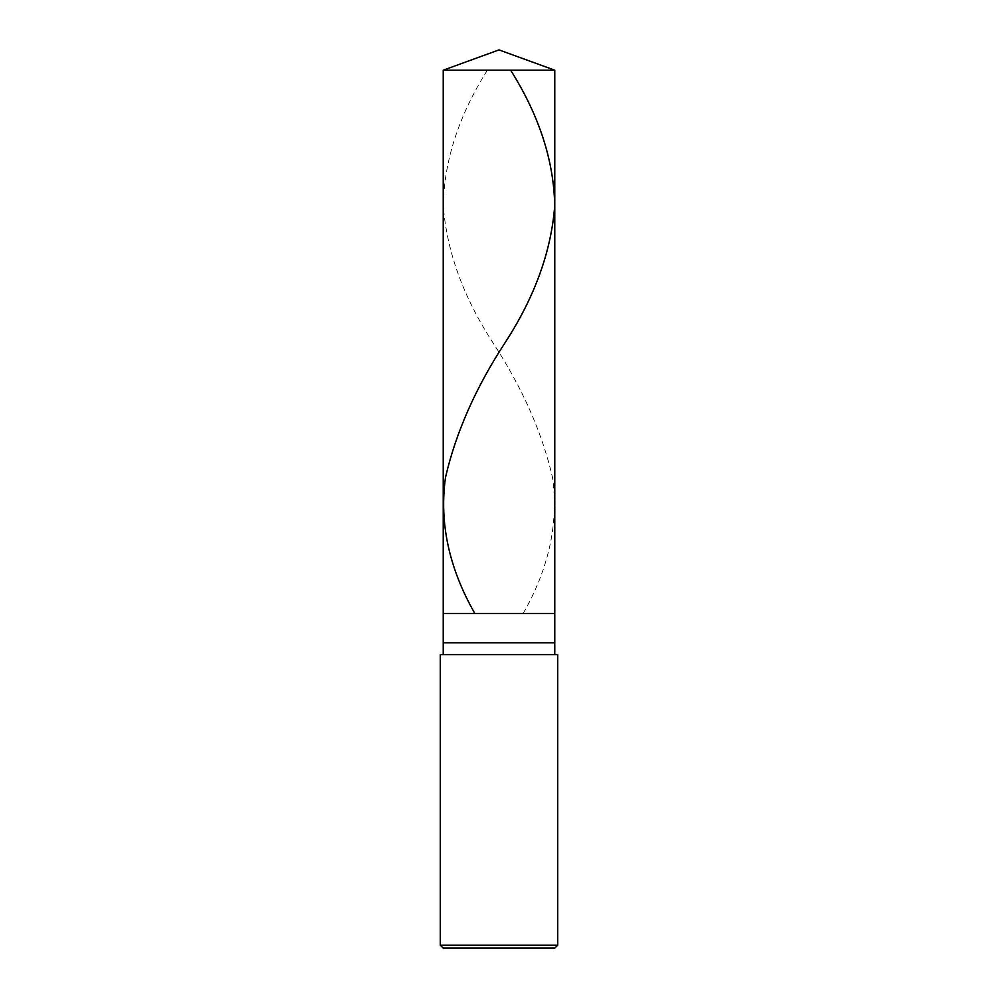 <?xml version="1.0" encoding="UTF-8"?>
<svg xmlns="http://www.w3.org/2000/svg" width="998" height="998" viewBox="0 0 998 998"><rect width="100%" height="100%" fill="white"/><g stroke="black" fill="none" stroke-linecap="round" stroke-linejoin="round"><path stroke-width="0.75" stroke-dasharray="4.99 3.74" d="M554.776 613.471L443.224 613.471L554.776 613.471M443.224 70.197L554.776 70.197L443.224 70.197M554.776 948.1L443.224 948.1L554.776 948.1M554.776 654.576L443.224 654.576L554.776 654.576M440.293 654.576L557.707 654.576L440.293 654.576M443.224 642.824L554.776 642.824L443.224 642.824M440.293 945.168L557.707 945.168L440.293 945.168M487.361 70.197C458.868 115.381 444.172 160.553 443.274 205.725C446.73 251.097 463.084 296.468 492.363 341.852C522.004 387.024 542.039 432.196 552.493 477.381C558.805 522.553 549.137 567.725 523.501 612.909"/><path stroke-width="1.5" d="M443.224 70.197L499 49.9L554.776 70.197L443.224 70.197L554.776 70.197L554.776 613.471L443.224 613.471L443.224 70.197L443.224 613.471L554.776 613.471L554.776 70.197L499 49.9L443.224 70.197M554.776 613.471L443.224 613.471L554.776 613.471L554.776 642.824L443.224 642.824L443.224 613.471L443.224 642.824L554.776 642.824L554.776 654.576L554.776 613.471M443.224 654.576L443.224 642.824L443.224 654.576M557.707 654.576L440.293 654.576L557.707 654.576L557.707 945.168L440.293 945.168L440.293 654.576L440.293 945.168L557.707 945.168L554.776 948.1L443.224 948.1L440.293 945.168L443.224 948.1L554.776 948.1L557.707 945.168L557.707 654.576M510.639 70.197C539.132 115.381 553.828 160.553 554.726 205.725C551.27 251.097 534.916 296.468 505.637 341.852C475.996 387.024 455.961 432.196 445.507 477.381C439.195 522.553 448.863 567.725 474.499 612.909"/></g></svg>
